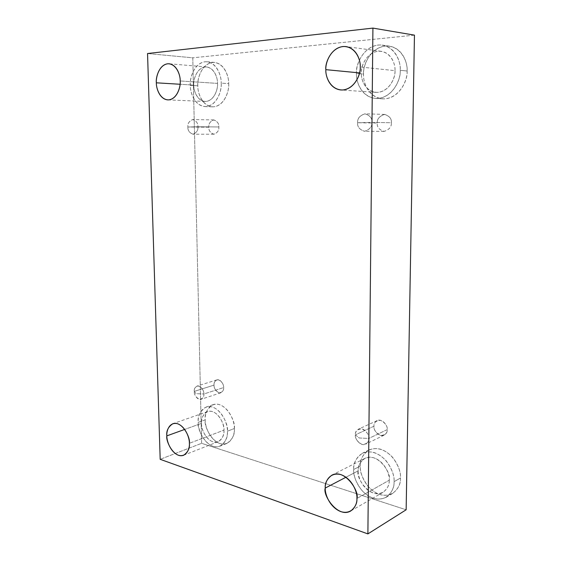 <?xml version="1.0" encoding="UTF-8"?>
<svg xmlns="http://www.w3.org/2000/svg" width="562" height="562" viewBox="0 0 562 562"><rect width="100%" height="100%" fill="white"/><g stroke="black" fill="none" stroke-linecap="round" stroke-linejoin="round"><path stroke-width="0.42" stroke-dasharray="2.81 2.11" d="M357.629 122.734L371.904 122.375C372.206 126.513 369.789 129.485 364.64 131.29C359.568 129.667 357.235 126.815 357.629 122.734C357.2 126.766 359.49 129.618 364.513 131.29C369.775 129.569 372.241 126.598 371.904 122.375L391.363 122.748C391.679 126.843 389.241 129.724 384.043 131.389C379.09 129.773 376.835 127.005 377.278 123.092L357.629 122.734L377.278 123.092C376.87 127.054 379.167 129.822 384.169 131.389C389.255 129.639 391.651 126.759 391.363 122.748C391.763 118.715 389.438 115.948 384.373 114.43C379.322 116.257 376.954 119.144 377.278 123.092C376.933 118.933 379.427 116.046 384.752 114.43C389.599 116.123 391.798 118.891 391.363 122.748L371.904 122.375C372.332 118.392 370.091 115.533 365.174 113.791C359.778 115.463 357.263 118.442 357.629 122.734C357.292 118.659 359.673 115.681 364.794 113.791C369.922 115.35 372.297 118.21 371.904 122.375L357.629 122.734M355.353 434.862L359.209 437.981L368.763 438.472C369.051 442.238 366.782 444.219 361.949 444.409C357.179 441.57 354.98 438.388 355.353 434.862C354.285 437.7 360.031 446.895 365.679 444.135C367.934 442.491 368.96 440.601 368.763 438.472L387.211 429.614C387.401 431.679 386.382 433.52 384.141 435.143C378.556 437.875 372.901 428.982 373.962 426.207L355.353 434.862L373.962 426.207C373.582 429.642 375.746 432.719 380.453 435.438C385.237 435.213 387.485 433.274 387.211 429.614C387.583 426.115 385.399 423.024 380.636 420.341C375.887 420.636 373.66 422.596 373.962 426.207C373.751 424.106 374.805 422.238 377.13 420.608C382.708 418.023 388.258 426.839 387.211 429.614L368.763 438.472C369.81 435.627 364.169 426.523 358.535 429.122C356.196 430.78 355.135 432.691 355.353 434.862C355.029 431.138 357.277 429.15 362.083 428.883C366.902 431.686 369.129 434.883 368.763 438.472L359.209 437.981L355.353 434.862M194.248 391.398L196.054 393.653L203.865 393.997C204.175 397.201 202.615 398.971 199.187 399.315C195.724 397.067 194.08 394.433 194.248 391.398C193.771 393.632 197.037 400.551 201.105 399.287C203.205 397.931 204.125 396.168 203.865 393.997L223.634 387.569C223.88 389.684 222.952 391.419 220.859 392.761C216.792 394.025 213.56 387.288 214.045 385.103L194.248 391.398L214.045 385.103C213.862 388.061 215.492 390.625 218.941 392.796C222.362 392.431 223.922 390.688 223.634 387.569C223.817 384.563 222.166 381.984 218.688 379.842C215.288 380.256 213.736 382.012 214.045 385.103C213.785 382.961 214.726 381.219 216.869 379.877C220.915 378.683 224.112 385.37 223.634 387.569L203.865 393.997C204.336 391.749 201.105 384.879 197.058 386.073C194.916 387.429 193.981 389.206 194.248 391.398C193.925 388.237 195.471 386.452 198.878 386.052C202.369 388.272 204.034 390.92 203.865 393.997L196.054 393.653L194.248 391.398M187.877 127.012L197.922 126.759C198.245 130.222 196.616 132.709 193.04 134.213C189.422 132.843 187.701 130.44 187.877 127.012C187.673 130.419 189.38 132.815 192.977 134.213C196.623 132.758 198.267 130.279 197.922 126.759L218.843 126.963C219.173 130.391 217.522 132.808 213.89 134.22C210.3 132.864 208.614 130.525 208.832 127.209L187.877 127.012L208.832 127.209C208.643 130.546 210.343 132.885 213.946 134.22C217.522 132.758 219.152 130.342 218.843 126.963C219.032 123.57 217.304 121.223 213.672 119.931C210.118 121.448 208.502 123.872 208.832 127.209C208.481 123.752 210.153 121.329 213.848 119.931C217.396 121.322 219.061 123.661 218.843 126.963L197.922 126.759C198.119 123.373 196.44 120.963 192.878 119.537C189.176 120.978 187.511 123.464 187.877 127.012C187.532 123.591 189.141 121.104 192.703 119.544C196.356 120.872 198.091 123.275 197.922 126.759L187.877 127.012M400.46 478.023C400.91 483.664 398.296 488.807 392.613 493.457C384.513 497.222 376.392 494.967 368.258 486.678C362.335 478.403 359.68 471.532 360.298 466.06L353.702 469.467C353.091 474.995 355.76 481.943 361.717 490.317C369.887 498.719 378.043 501.023 386.178 497.251C391.876 492.579 394.496 487.387 394.039 481.69L400.46 478.023C401.331 471.23 395.128 453.857 380.284 449.129C365.546 445.771 359.708 459.154 360.298 466.06C359.61 472.614 365.167 489.193 379.729 494.525C394.426 498.613 401.092 485.287 400.46 478.023L394.039 481.69C394.679 489.031 388.005 502.47 373.245 498.283C358.612 492.846 353.013 476.084 353.702 469.467C353.098 462.498 358.942 449.003 373.744 452.445C388.658 457.271 394.91 474.834 394.039 481.69C394.664 476.176 392.093 469.277 386.333 460.988C378.514 452.663 370.541 450.078 362.413 453.246C355.985 458.023 353.084 463.432 353.702 469.467L360.298 466.06C359.694 460.081 362.588 454.714 368.995 449.958C377.095 446.797 385.04 449.333 392.81 457.552C398.535 465.736 401.085 472.565 400.46 478.023M389.227 480.229C389.592 484.648 387.555 488.659 383.108 492.263C370.379 499.78 355.374 477.475 358.205 470.837L346.016 477.208L358.205 470.837C357.741 466.221 359.954 462.076 364.829 458.409C377.545 451.693 391.96 473.541 389.227 480.229L356.905 498.48L389.227 480.229C389.88 474.981 385.132 461.543 373.688 457.77C362.3 455.058 357.734 465.434 358.205 470.837C357.657 475.944 362.019 488.905 373.301 493.036C384.661 496.19 389.719 485.849 389.227 480.229M407.085 71.016C408.117 79.277 399.54 99.467 382.715 98.863C367.885 97.528 362.926 81.504 363.558 74.093L356.484 73.418C355.858 80.914 360.853 97.121 375.753 98.462C392.662 99.067 401.261 78.638 400.221 70.278L407.085 71.016C408.047 62.761 401.31 45.22 385.209 46.035C369.234 48.388 362.926 66.351 363.558 74.093C362.806 81.961 368.791 98.814 384.57 98.877C400.495 97.451 407.766 79.186 407.085 71.016L400.221 70.278C400.91 78.547 393.618 97.029 377.615 98.476C361.766 98.413 355.739 81.378 356.484 73.418C355.837 65.592 362.146 47.426 378.205 45.023C394.383 44.194 401.177 61.932 400.221 70.278C400.811 62.811 396.322 47.51 382.448 45.122C364.387 43.112 355.142 65.213 356.484 73.418L363.558 74.093C362.237 65.972 371.468 44.131 389.438 46.133C403.242 48.508 407.682 63.632 407.085 71.016M394.988 70.657C395.817 77.071 389.15 92.927 376.041 92.351C364.675 91.22 360.874 78.835 361.352 73.067L359.547 72.898L361.352 73.067C360.347 66.745 367.4 49.899 381.184 51.311C391.953 53.06 395.444 64.911 394.988 70.657L360.228 66.99L394.988 70.657C395.704 64.272 390.548 50.685 378.135 51.247C365.785 53.011 360.846 67.011 361.352 73.067C360.762 79.228 365.462 92.393 377.685 92.358C390 91.163 395.515 76.973 394.988 70.657M228.678 83.626C229.542 90.454 224.329 106.928 212.541 106.843C201.702 106.056 197.508 92.126 197.824 85.803L190.307 85.347C189.998 91.725 194.22 105.789 205.074 106.583C216.876 106.668 222.074 90.032 221.196 83.134L228.678 83.626C229.141 76.727 223.964 61.975 212.562 62.445C201.266 64.216 197.178 79.27 197.824 85.803C197.48 92.435 202.194 106.696 213.419 106.836C224.702 105.733 229.359 90.468 228.678 83.626L221.196 83.134C221.892 90.039 217.248 105.452 205.952 106.576C194.712 106.436 189.97 92.042 190.307 85.347C189.647 78.75 193.714 63.555 205.025 61.757C216.44 61.272 221.653 76.165 221.196 83.134C221.505 76.713 217.48 63.049 207.027 61.75C194.614 61.096 189.317 78.603 190.307 85.347L197.824 85.803C196.848 79.123 202.172 61.785 214.558 62.445C224.997 63.738 228.994 77.268 228.678 83.626M217.522 83.394C218.211 88.691 214.199 101.56 205.074 101.448C196.756 100.788 193.532 90.011 193.764 85.101L180.086 84.265L193.764 85.101C193.012 79.895 197.079 66.513 206.57 66.962C214.649 67.918 217.761 78.462 217.522 83.394L180.198 80.956L217.522 83.394C217.866 78.062 213.897 66.653 205.13 66.969C196.433 68.29 193.258 80.001 193.764 85.101C193.497 90.271 197.185 101.385 205.847 101.441C214.536 100.521 218.056 88.684 217.522 83.394M234.34 428.546C235 434.531 232.485 439.505 226.788 443.467C214.424 448.174 203.521 426.537 205.207 419.863L198.217 422.371C196.538 429.087 207.483 450.935 219.854 446.228C225.545 442.252 228.06 437.243 227.392 431.209L234.34 428.546C234.79 422.687 229.928 408.061 219.166 404.542C208.495 402.195 204.603 413.934 205.207 419.863C204.87 425.539 209.31 439.617 219.918 443.58C230.575 446.46 234.979 434.742 234.34 428.546L227.392 431.209C228.039 437.454 223.648 449.263 212.977 446.319C202.355 442.294 197.887 428.089 198.217 422.371C197.606 416.386 201.484 404.563 212.162 406.958C222.945 410.534 227.828 425.308 227.392 431.209C229.036 424.38 218.393 402.947 206.177 407.036C200.093 411.033 197.438 416.147 198.217 422.371L205.207 419.863C204.435 413.695 207.097 408.616 213.181 404.64C225.397 400.551 235.991 421.774 234.34 428.546M223.929 430.155C224.456 434.819 222.51 438.683 218.091 441.739C208.593 445.308 200.205 428.539 201.491 423.362L184.715 429.417L201.491 423.362C200.901 418.592 202.931 414.665 207.575 411.595C216.988 408.398 225.193 424.914 223.929 430.155L189.373 443.299L223.929 430.155C224.259 425.638 220.536 414.327 212.26 411.532C204.041 409.642 201.013 418.732 201.491 423.362C201.224 427.773 204.701 438.753 212.886 441.809C221.091 444.029 224.421 434.939 223.929 430.155M147.546 53.531L192.78 57.823L201.61 443.32L160.184 459.316L201.61 443.32L406.143 509.783L201.61 443.32L192.78 57.823L147.546 53.531M414.454 35.139L192.78 57.823L414.454 35.139M384.043 131.389L364.513 131.29M384.141 435.143L365.679 444.135M220.859 392.761L201.105 399.287M213.89 134.22L192.977 134.213M392.613 493.457L386.178 497.251M383.108 492.263L350.744 510.984M382.715 98.863L375.753 98.462M376.041 92.351L340.979 89.983M212.541 106.843L205.074 106.583M205.074 101.448L167.834 99.895M226.788 443.467L219.854 446.228M218.091 441.739L183.612 455.262M207.575 411.595L172.829 423.72M213.181 404.64L206.177 407.036M206.57 66.962L169.057 63.773M214.558 62.445L207.027 61.75M381.184 51.311L345.974 46.583M389.438 46.133L382.448 45.122M364.829 458.409L331.91 475.15M368.995 449.958L362.413 453.246M213.848 119.931L192.878 119.537M216.869 379.877L197.058 386.073M377.13 420.608L358.535 429.122M384.752 114.43L365.174 113.791"/><path stroke-width="0.84" d="M346.016 477.208L325.257 488.055C322.426 494.96 337.818 518.614 350.744 510.984C355.254 507.289 357.306 503.123 356.905 498.48C357.446 504.381 352.346 515.129 340.762 511.603C329.255 507.057 324.745 493.401 325.257 488.055C324.752 482.393 329.318 471.595 340.93 474.637C352.606 478.789 357.544 492.986 356.905 498.48C359.645 491.504 344.808 468.322 331.91 475.15C326.979 478.915 324.759 483.215 325.257 488.055L346.016 477.208M359.547 72.898L325.848 69.66C325.398 75.744 329.353 88.81 340.979 89.983C354.376 90.566 361.12 73.784 360.228 66.99C360.811 73.678 355.24 88.698 342.658 89.99C330.168 90.046 325.286 76.158 325.848 69.66C325.293 63.267 330.238 48.451 342.855 46.527C355.549 45.88 360.923 60.232 360.228 66.99C360.663 60.907 357.003 48.381 345.974 46.583C331.861 45.157 324.787 62.979 325.848 69.66L359.547 72.898M180.086 84.265L156.348 82.811C156.152 87.946 159.482 99.221 167.834 99.895C177.002 100.001 180.936 86.506 180.198 80.956C180.774 86.499 177.332 98.912 168.607 99.888C159.91 99.846 156.124 88.22 156.348 82.811C155.8 77.472 158.884 65.199 167.617 63.78C176.419 63.415 180.5 75.364 180.198 80.956C180.402 75.786 177.185 64.742 169.057 63.773C159.524 63.337 155.555 77.366 156.348 82.811L180.086 84.265M184.715 429.417L166.837 435.873C165.586 441.24 174.115 458.817 183.612 455.262C188.01 452.15 189.935 448.16 189.373 443.299C189.907 448.286 186.633 457.693 178.393 455.248C170.167 451.932 166.605 440.46 166.837 435.873C166.324 431.054 169.274 421.633 177.522 423.727C185.839 426.755 189.668 438.592 189.373 443.299C190.602 437.854 182.236 420.524 172.829 423.72C168.207 426.846 166.204 430.899 166.837 435.873L184.715 429.417M160.184 459.316L147.546 53.531L372.915 28.1L414.454 35.139L372.915 28.1L367.885 533.9L406.143 509.783L414.454 35.139L406.143 509.783L367.885 533.9L160.184 459.316L367.885 533.9L372.915 28.1L147.546 53.531L160.184 459.316"/></g></svg>
